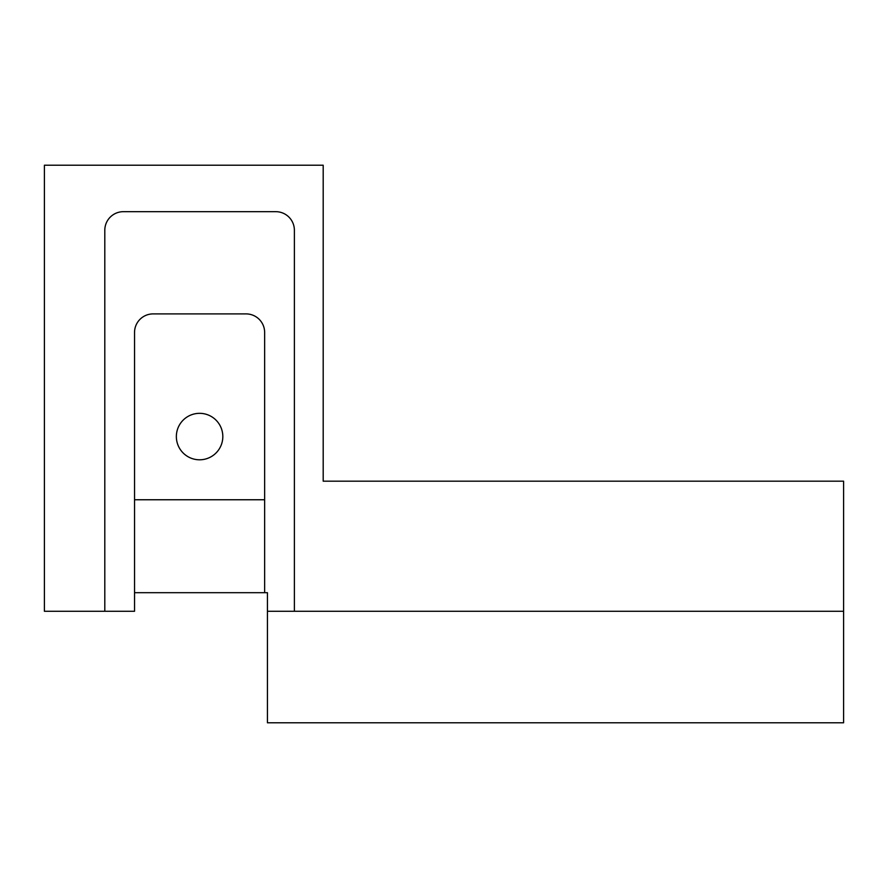 <?xml version="1.0" encoding="UTF-8"?>
<svg xmlns="http://www.w3.org/2000/svg" width="888" height="888" viewBox="0 0 888 888"><rect width="100%" height="100%" fill="white"/><g stroke="black" fill="none" stroke-linecap="round" stroke-linejoin="round"><path stroke-width="1.33" d="M176.357 436.563A23.232 23.232 0 0 0 199.589 459.795A23.232 23.232 0 0 0 222.821 436.563A23.232 23.232 0 0 0 199.589 413.331A23.232 23.232 0 0 0 176.357 436.563M843.6 611.277L267.432 611.277L267.432 722.788L843.6 722.788L843.6 481.174L323.188 481.174L323.188 165.212L44.4 165.212L44.4 611.277L134.543 611.277L134.543 332.478A18.581 18.581 0 0 1 153.125 313.897L246.054 313.897A18.581 18.581 0 0 1 264.646 332.478L264.646 592.685L134.543 592.685M294.383 611.277L294.383 230.258A18.581 18.581 0 0 0 275.802 211.677L123.388 211.677A18.581 18.581 0 0 0 104.806 230.258L104.806 611.277M267.432 611.277L267.432 592.685L264.646 592.685M264.646 499.755L134.543 499.755"/></g></svg>
